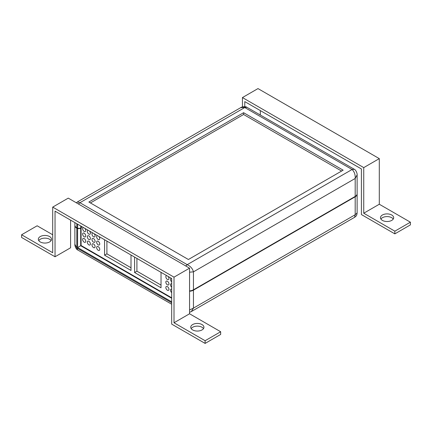 <?xml version="1.0" encoding="UTF-8"?>
<svg xmlns="http://www.w3.org/2000/svg" width="432" height="432" viewBox="0 0 432 432"><rect width="100%" height="100%" fill="white"/><g stroke="black" fill="none" stroke-linecap="round" stroke-linejoin="round"><path stroke-width="0.65" d="M355.19 196.425L355.19 178.47L193.45 271.847L193.45 289.807L355.19 196.425A6.599 3.807 0 0 0 357.124 193.73L357.124 174.922M193.45 289.807A6.599 3.807 180 0 1 189.562 290.898M357.118 175.009C357.453 173.777 355.946 169.873 354.326 169.301L352.08 169.49C354.397 171.742 355.433 174.739 355.19 178.47L357.124 174.879M78.435 204.007L79.92 202.711L244.771 107.536L352.08 169.49L187.229 264.665C190.582 266.323 192.656 268.715 193.45 271.847L189.562 272.176M77.587 224.17L77.587 228.301L76.81 227.853A6.599 3.807 180 0 1 74.876 225.158L74.876 222.604M77.587 228.301L80.698 228.301L81.475 227.853L81.475 226.417M185.744 265.961L187.229 264.665L79.92 202.711L77.398 201.933L240.694 107.66L246.926 107.293L354.278 169.274M80.698 228.301L80.698 225.968M240.694 107.66L240.581 107.725C241.483 106.823 245.614 106.175 246.926 107.293M343.138 170.165L188.395 259.502L88.862 202.036L243.605 112.698L343.138 170.165M90.418 202.937L243.605 114.496L341.582 171.061M243.605 112.698L243.605 114.496M171.677 301.838L77.587 247.514L81.086 245.495L81.086 228.436L80.773 228.258M74.882 225.337A6.599 3.807 180 0 0 74.876 225.52A6.599 3.807 180 0 0 76.81 228.209L77.587 228.658L77.587 247.514M171.677 302.735L76.81 247.963L77.674 249.95L171.677 304.225M193.45 290.164L355.19 196.787L355.19 214.742L193.45 308.124L193.45 290.164A6.599 3.807 180 0 1 189.562 291.254M191.306 311.591L193.45 308.124L189.562 309.976M76.81 228.209L76.81 247.963L74.882 244.242C74.547 245.473 76.054 249.377 77.674 249.95M355.19 196.787A6.599 3.807 0 0 0 357.124 194.092A6.599 3.807 0 0 0 357.118 193.914M77.587 228.658L81.086 228.436M80.698 228.658L80.698 245.722L171.677 298.247M354.602 217.312L355.19 214.742L357.124 212.906C356.767 215.357 356.686 215.8 354.564 217.334L191.349 311.569M81.086 245.495L171.677 297.799M260.323 115.025L260.323 110.587M244.771 106.682L244.771 101.606L361.411 168.95L361.411 214.564L394.848 233.869L410.4 224.888L410.4 222.194L379.296 204.239L379.296 158.625L257.99 88.587L242.438 97.567L242.438 106.931M394.848 233.869L394.848 231.174L363.744 213.219L363.744 167.605L242.438 97.567M393.244 219.051A6.599 3.807 0 0 0 382.406 217.706A6.599 3.807 0 0 0 380.9 219.051M410.4 222.194L394.848 231.174M379.296 204.239L363.744 213.219M382.406 215.012A6.599 3.807 0 0 0 380.473 217.706A6.599 3.807 0 0 0 387.072 221.513A6.599 3.807 0 0 0 393.671 217.706A6.599 3.807 0 0 0 389.599 214.186A6.599 3.807 0 0 0 382.406 215.012M379.296 158.625L363.744 167.605M21.6 237.46L55.037 256.765L55.037 211.151L171.677 278.494L171.677 324.108L205.114 343.413L205.114 340.718L174.01 322.758L174.01 277.144L52.704 207.112L52.704 252.725L21.6 234.765L21.6 237.46M70.589 220.131L70.589 247.784L55.037 256.765M51.1 240.602A6.599 3.807 0 0 0 40.262 239.258A6.599 3.807 0 0 0 38.756 240.602M52.704 234.765L37.152 225.785L21.6 234.765M205.114 343.413L220.666 334.433L220.666 331.738L189.562 313.778L189.562 268.169L68.256 198.131L52.704 207.112M40.262 236.563A6.599 3.807 0 0 0 38.329 239.258A6.599 3.807 0 0 0 44.928 243.065A6.599 3.807 0 0 0 51.527 239.258A6.599 3.807 0 0 0 47.455 235.737A6.599 3.807 0 0 0 40.262 236.563M203.51 328.595A6.599 3.807 0 0 0 192.672 327.251A6.599 3.807 0 0 0 191.165 328.595M220.666 331.738L205.114 340.718M189.562 313.778L174.01 322.758M192.672 324.556A6.599 3.807 0 0 0 190.739 327.251A6.599 3.807 0 0 0 197.338 331.058A6.599 3.807 0 0 0 203.936 327.251A6.599 3.807 0 0 0 199.865 323.73A6.599 3.807 0 0 0 192.672 324.556M189.562 268.169L174.01 277.144M106.904 241.094L106.904 253.849L131.009 267.764M136.917 258.422L136.917 271.177L161.023 285.093M95.083 246.661A2.198 1.269 -120 0 0 94.122 244.447A2.198 1.269 -120 0 0 92.426 243.859A2.198 1.269 -120 0 0 92.426 246.402A2.198 1.269 -120 0 0 94.63 247.671A2.198 1.269 -120 0 0 95.083 246.661M85.752 241.277A2.198 1.269 -120 0 0 84.791 239.063A2.198 1.269 -120 0 0 83.095 238.475A2.198 1.269 -120 0 0 83.095 241.013A2.198 1.269 -120 0 0 85.298 242.282A2.198 1.269 -120 0 0 85.752 241.277M90.418 243.972A2.198 1.269 -120 0 0 89.456 241.758A2.198 1.269 -120 0 0 87.761 241.169A2.198 1.269 -120 0 0 87.761 243.707A2.198 1.269 -120 0 0 89.964 244.976A2.198 1.269 -120 0 0 90.418 243.972M85.752 235.888A2.198 1.269 -120 0 0 84.791 233.674A2.198 1.269 -120 0 0 83.095 233.086A2.198 1.269 -120 0 0 83.095 235.624A2.198 1.269 -120 0 0 85.298 236.893A2.198 1.269 -120 0 0 85.752 235.888M90.418 238.583A2.198 1.269 -120 0 0 89.456 236.369A2.198 1.269 -120 0 0 87.761 235.78A2.198 1.269 -120 0 0 87.761 238.318A2.198 1.269 -120 0 0 89.964 239.587A2.198 1.269 -120 0 0 90.418 238.583M95.083 241.277A2.198 1.269 -120 0 0 94.122 239.063A2.198 1.269 -120 0 0 92.426 238.475A2.198 1.269 -120 0 0 92.426 241.013A2.198 1.269 -120 0 0 94.63 242.282A2.198 1.269 -120 0 0 95.083 241.277M99.749 243.967A2.198 1.269 -120 0 0 98.788 241.758A2.198 1.269 -120 0 0 97.092 241.164A2.198 1.269 -120 0 0 97.092 243.707A2.198 1.269 -120 0 0 99.295 244.976A2.198 1.269 -120 0 0 99.749 243.967M171.677 283.759A2.198 1.269 -120 0 0 170.964 283.819A2.198 1.269 -120 0 0 170.564 285.325A2.198 1.269 -120 0 0 171.677 287.237M171.677 289.143A2.198 1.269 -120 0 0 170.964 289.202A2.198 1.269 -120 0 0 170.564 290.714A2.198 1.269 -120 0 0 171.677 292.621M168.955 289.31A2.198 1.269 -120 0 0 167.994 287.102A2.198 1.269 -120 0 0 166.298 286.508A2.198 1.269 -120 0 0 166.298 289.051A2.198 1.269 -120 0 0 168.502 290.32A2.198 1.269 -120 0 0 168.955 289.31M97.519 235.678A2.198 1.269 -120 0 0 97.092 235.78A2.198 1.269 -120 0 0 97.092 238.318A2.198 1.269 -120 0 0 99.295 239.587A2.198 1.269 -120 0 0 99.749 238.583A2.198 1.269 -120 0 0 98.869 236.461M92.853 232.983A2.198 1.269 -120 0 0 92.426 233.086A2.198 1.269 -120 0 0 92.426 235.624A2.198 1.269 -120 0 0 94.63 236.893A2.198 1.269 -120 0 0 95.083 235.888A2.198 1.269 -120 0 0 94.203 233.766M88.187 230.288A2.198 1.269 -120 0 0 87.761 230.391A2.198 1.269 -120 0 0 87.761 232.929A2.198 1.269 -120 0 0 89.964 234.203A2.198 1.269 -120 0 0 90.418 233.194A2.198 1.269 -120 0 0 89.537 231.071M171.391 278.327A2.198 1.269 -120 0 0 170.964 278.429A2.198 1.269 -120 0 0 170.564 279.941A2.198 1.269 -120 0 0 171.677 281.848M83.522 227.594A2.198 1.269 -120 0 0 83.095 227.696A2.198 1.269 -120 0 0 83.095 230.24A2.198 1.269 -120 0 0 85.298 231.509A2.198 1.269 -120 0 0 85.752 230.499A2.198 1.269 -120 0 0 84.872 228.377M99.749 249.356A2.198 1.269 -120 0 0 98.788 247.142A2.198 1.269 -120 0 0 97.092 246.553A2.198 1.269 -120 0 0 97.092 249.091A2.198 1.269 -120 0 0 99.295 250.366A2.198 1.269 -120 0 0 99.749 249.356M131.009 255.015L131.009 270.459L104.571 255.193L104.571 239.749M168.955 283.927A2.198 1.269 -120 0 0 167.994 281.713A2.198 1.269 -120 0 0 166.298 281.124A2.198 1.269 -120 0 0 166.298 283.662A2.198 1.269 -120 0 0 168.502 284.931A2.198 1.269 -120 0 0 168.955 283.927M166.725 275.632A2.198 1.269 -120 0 0 166.298 275.735A2.198 1.269 -120 0 0 166.298 278.273A2.198 1.269 -120 0 0 168.502 279.547A2.198 1.269 -120 0 0 168.955 278.537A2.198 1.269 -120 0 0 168.075 276.415M161.023 272.344L161.023 287.788L134.584 272.522L134.584 257.078M104.571 255.193L106.904 253.849M134.584 272.522L136.917 271.177M76.81 227.853L76.81 223.722M76.313 202.786L77.436 201.917M74.876 225.52L74.876 244.372M191.419 311.526L189.562 312.32M357.124 194.092L357.124 212.949"/></g></svg>
